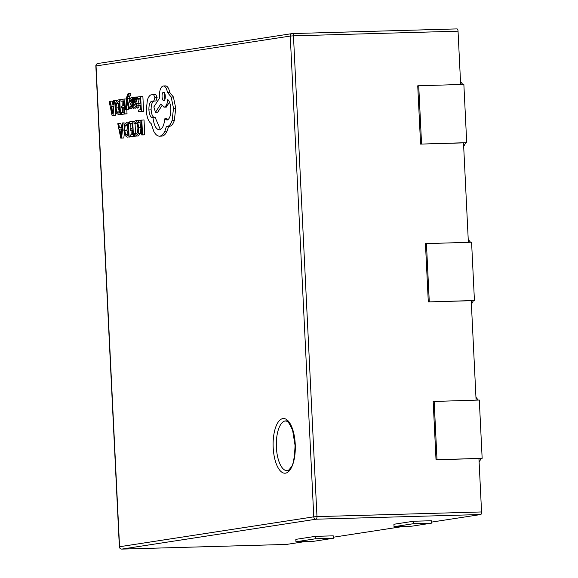 <?xml version="1.0" encoding="UTF-8"?>
<svg xmlns="http://www.w3.org/2000/svg" width="578" height="578" viewBox="0 0 578 578"><rect width="100%" height="100%" fill="white"/><g stroke="black" fill="none" stroke-linecap="round" stroke-linejoin="round"><path stroke-width="0.87" d="M287.143 470.709L287.396 470.687C287.656 471.272 288.877 470.116 291.074 467.234C293.162 465.398 294.498 458.152 295.076 445.494L292.605 430.176C285.33 415.177 286.991 423.24 285.727 420.907A24.912 10.093 -91.6 0 0 285.221 420.95A24.912 10.093 -91.6 0 0 276.363 446.722A24.912 10.093 -91.6 0 0 287.143 470.709A24.912 10.093 -91.6 0 0 287.317 470.702M125.404 109.502L126.185 109.379L126.958 101.229L128.67 108.996L129.508 108.866L127.312 98.563L127.55 96.591L128.244 94.98L128.677 95.132L128.598 93.477L128.106 93.398L126.748 97.025L125.404 109.502L128.403 109.314L128.511 108.187M128.106 93.398L130.823 93.412L130.332 93.34L130.823 93.412L130.903 95.067L128.352 94.98M129.696 99.25L129.775 96.526L130.469 94.922M131.285 106.706L130.679 103.874M128.67 108.996L131.329 108.866M137.304 108.158L139.002 106.937L138.922 105.29M136.683 105.218L136.581 104.17L137.831 103.541L139.081 99.864L138.93 98.636M137.513 98.672L139.963 98.296L140.208 103.281L138.07 103.614L138.149 105.312L140.288 104.979L140.519 109.719L138.214 110.073L138.294 111.778L140.519 111.72L143.604 111.243L142.874 96.425L137.434 96.988L137.513 98.672L139.977 98.578M138.301 135.989L136.076 136.054L138.164 133.532L138.749 127.644L137.723 122.406L135.563 120.701L133.952 121.821L134.038 123.656L135.534 122.42L137.152 123.75L137.947 127.883L137.535 132.434L135.982 134.327L134.529 133.662L134.631 135.664L135.801 136.076L138.301 135.989L140.389 133.467L140.974 127.579L139.847 122.139M138.662 120.766L137.788 120.636M136.892 133.749L134.529 133.662M134.038 123.656L136.263 123.591L136.697 122.969M138.727 122.168L141.111 121.799L141.755 134.927L143.98 134.862L144.753 134.746L144.023 119.928L138.648 120.477L138.727 122.168L141.126 122.081M130.368 136.683L133.446 136.206L132.723 121.387L129.501 121.886L129.588 123.576L132.03 123.201L132.275 128.179L130.137 128.511L130.216 130.209L132.362 129.877L132.593 134.623L130.281 134.977L130.368 136.683L135.671 136.076M135.548 133.634L135.057 123.627M129.588 123.576L132.044 123.475M129.161 137.087L131.314 136.654M131.228 134.833L130.996 130.187M130.91 128.395L130.671 123.547M121.618 127.182L120.86 123.497L117.782 123.692L120.788 138.156L121.618 138.026L123.172 122.861L122.319 122.991L121.936 127.131L119.444 127.514L118.642 123.562M120.788 138.156L123.837 137.961L124.292 133.54M125.361 123.15L123.172 122.861M133.576 102.544L132.745 101.721L132.535 100.066M133.034 108.808L134.493 107.775M121.72 114.328L124.805 113.859L124.082 99.04L120.86 99.539L120.947 101.229L123.389 100.847L123.634 105.832L121.496 106.164L121.575 107.862L123.714 107.53L123.945 112.269L121.64 112.631L121.72 114.328L127.03 113.794L126.813 109.459M126.38 100.478L126.3 98.983L124.082 99.04M120.947 101.229L123.403 101.128M120.52 114.74L122.673 114.307M122.579 112.479L122.355 107.84M122.269 106.041L122.03 101.193M112.97 104.835L112.219 101.15L109.141 101.345L112.146 115.802L112.97 115.679L114.523 100.514L113.671 100.644L113.295 104.784L110.803 105.167L109.993 101.208M112.146 115.802L115.195 115.614L115.651 111.193M116.713 100.803L114.523 100.514M167.107 120.065L164.773 118.83C164.116 125.303 162.382 128.966 159.564 129.819C156.183 129.638 153.986 125.549 152.968 117.572L152.628 117.623C150.583 117.464 149.341 114.892 148.907 109.921C148.821 105.16 149.709 102.263 151.566 101.229L155.966 100.94L157.122 97.472L155.735 94.395L150.995 94.85C149.492 95.449 148.279 97.227 147.354 100.182L146.27 110.434C146.819 117.211 148.445 121.597 151.161 123.584L153.864 131.546C155.713 134.855 157.729 136.386 159.918 136.133C161.811 135.794 163.444 134.161 164.824 131.242L166.471 126.322L167.454 126.38C169.34 126.033 170.893 124.097 172.1 120.571L173.516 108.252L171.167 97.046L167.519 92.516C166.608 88.131 165.142 85.949 163.126 85.978C160.568 86.989 159.318 90.717 159.383 97.162L159.434 98.217L153.864 106.93L155.453 112.305L160.792 104.054L164.159 107.147C166.096 106.533 167.317 104.011 167.815 99.582C169.506 101.251 170.517 104.343 170.842 108.881C170.907 115.325 169.665 119.054 167.107 120.065L166.905 120.087M154.846 117.565C152.809 117.399 151.566 114.834 151.133 109.856C151.046 105.095 151.935 102.198 153.791 101.172L155.114 100.962M160.373 129.566L155.193 117.507L152.968 117.572M168.003 119.682L166.999 118.772L164.773 118.83M165.937 107.096L169.564 102.385M155.453 112.305L157.678 112.248L161.804 105.875M162.143 136.076L159.492 136.177L162.143 136.076C164.036 135.729 165.669 134.096 167.049 131.177L168.689 126.257L169.679 126.315C171.565 125.975 173.111 124.039 174.325 120.506L175.741 108.194L173.393 96.981L169.737 92.451C168.834 88.066 167.367 85.884 165.344 85.912M169.462 126.336L167.237 126.401L169.462 126.336M292.461 33.567L456.945 28.907A2.435 0.983 88.4 0 1 456.996 28.9A2.435 0.983 88.4 0 1 458.043 31.183L293.465 35.85L316.975 516.624L481.561 511.956L478.945 458.535L436.022 459.748L433.175 401.479L479.299 400.048L482.153 458.318L481.171 458.47L479.119 462.097M481.561 511.956A2.435 0.983 88.4 0 1 480.694 514.536L316.115 519.203L121.915 549.093L286.493 544.425L305.386 541.521M333.311 537.222L403.466 526.421M431.39 522.122L480.694 514.536M460.652 84.475L458.043 31.183M468.368 242.305L463.505 142.874L420.582 144.095L417.735 85.819L463.859 84.388L466.713 142.665L465.731 142.817L463.679 146.436M476.091 400.135L471.229 300.704L428.305 301.926L425.451 243.649L471.583 242.218L474.43 300.495L473.454 300.639L471.402 304.266M393.914 524.26L413.53 521.24L431.325 520.735L431.441 523.162L411.825 526.182L394.037 526.688L393.914 524.26M295.835 539.361L315.451 536.341L333.239 535.835L333.361 538.263L313.746 541.283L295.95 541.788L295.835 539.361M460.514 81.592L462.783 84.417M465.731 142.817L463.505 142.874M475.947 397.252L478.223 400.077M481.171 458.47L478.945 458.535M468.231 239.422L470.506 242.247M473.454 300.639L471.229 300.704M466.713 142.665L420.582 144.095M421.564 143.944L418.718 85.667M474.43 300.495L428.305 301.926M429.281 301.774L426.434 243.497M482.153 458.318L436.022 459.748M437.004 459.604L434.15 401.327M295.95 541.788L315.566 538.768L315.451 536.341M315.566 538.768L333.361 538.263M394.037 526.688L413.653 523.668L413.53 521.24M413.653 523.668L431.441 523.162M141.755 134.927L144.753 134.746M142.528 134.811L141.805 119.993M137.983 120.621L135.563 120.701M130.216 130.209L132.376 130.144M133.446 136.206L135.671 136.141M132.723 121.387L134.327 121.344M128.374 122.059L126.727 122.312L124.508 124.747L123.873 130.404L125.036 135.527L127.391 137.138L129.096 136.878L128.374 122.059L129.508 122.03M128.244 135.288L127.687 123.865L126.813 124.003L125.108 125.823L124.682 130.231L125.542 134.298L127.341 135.425L128.244 135.288M129.096 136.878L131.322 136.813M127.731 124.891L126.907 130.166L128.222 134.869M121.777 128.843L119.769 129.154L121.12 136.198L121.777 128.843M121.618 138.026L123.837 137.961M119.769 129.154L121.756 129.096M138.149 105.312L140.302 105.247M138.294 111.778L143.604 111.243M141.379 111.308L140.649 96.49M135.353 106.692L134.363 104.235L135.606 103.599L136.856 99.929L136.379 97.74L135.346 97.053L134.11 99.149L134.031 97.509L133.28 97.624L133.612 104.437C133.749 107.111 134.327 108.375 135.353 108.209L136.776 107.002L136.69 105.196L135.288 106.699M137.68 96.981L135.346 97.053M135.967 101.569L135.823 98.997L135.23 98.607L134.457 99.597L134.291 102.819L135.967 101.569M135.823 98.997L135.353 98.607M136.776 107.002L139.002 106.937M136.69 105.196L138.142 105.153M134.363 104.235L136.581 104.17M134.031 97.509L134.71 97.494M134.457 99.597L136.025 99.553M131.307 99.228L132.376 100.066L132.283 98.152L131.098 97.711L129.891 98.744L129.523 101.107L129.855 102.812L131.878 105.796L131.127 107.342L130.007 106.742L130.093 108.548L131.127 108.859L132.268 107.84L132.637 105.507L132.348 103.867L130.281 100.803L131.199 99.228M132.376 100.066L133.402 100.037M132.283 98.152L133.308 98.123M133.489 97.631L131.098 97.711M130.007 106.742L131.77 106.699M131.358 102.609L133.525 102.544M126.185 109.379L128.403 109.314M126.958 101.229L127.03 100.355L127.16 101.215M129.508 108.866L130.621 108.837M127.312 98.563L129.537 98.506M121.575 107.862L123.728 107.797M124.805 113.859L127.03 113.794M119.733 99.712L118.085 99.965L115.86 102.4L115.232 108.057L116.388 113.172L118.75 114.791L120.455 114.523L119.733 99.712L120.867 99.676M119.603 112.941L119.039 101.518L118.172 101.656L116.467 103.469L116.041 107.884L116.901 111.951L118.692 113.078L119.603 112.941M120.455 114.523L122.681 114.466M119.09 102.544L118.266 107.819L119.581 112.522M113.136 106.497L111.128 106.807L112.472 113.844L113.136 106.497M112.97 115.679L115.195 115.614M111.128 106.807L113.107 106.749M165.568 85.891L163.126 85.978M153.741 101.006L154.904 97.538L153.51 94.46M163.56 92.278L163.473 92.292C161.291 92.386 161.782 101.121 163.877 100.507C166.023 100.507 165.59 91.635 163.473 92.292L163.646 92.285M167.519 92.516L169.737 92.451M151.566 101.229L153.791 101.172M164.701 93.304L164.239 96.591L164.875 99.43M285.546 473.158A27.347 11.083 88.4 0 1 273.192 447.567A27.347 11.083 88.4 0 1 282.873 418.588A27.347 11.083 88.4 0 1 295.235 444.171A27.347 11.083 88.4 0 1 285.546 473.158M290.257 36.06L96.056 65.957L119.567 546.73L313.775 516.833L290.257 36.06L293.465 35.85A2.435 0.983 -91.6 0 0 292.41 33.567A2.435 0.983 -91.6 0 0 292.367 33.575A2.435 2.225 -98.8 0 0 290.257 36.06M316.975 516.624L313.775 516.833A2.435 2.225 -98.8 0 0 316.115 519.203A2.435 0.983 -91.6 0 0 316.975 516.624M97.906 63.493A2.435 2.435 0 0 0 95.847 66.015L96.056 65.957A2.435 2.225 -98.8 0 1 97.906 63.493L292.114 33.596A2.435 2.435 0 0 1 292.41 33.567L456.996 28.9M121.915 549.093A2.435 2.225 -98.8 0 1 119.567 546.73L119.364 546.788A2.435 2.435 0 0 0 121.864 549.1A2.435 0.983 -91.6 0 0 121.915 549.093M121.785 549.093A2.435 0.983 -91.6 0 0 121.864 549.1L286.442 544.433M138.164 133.532L140.389 133.467M138.749 127.644L140.974 127.579M137.723 122.406L139.941 122.341M126.813 124.003L127.687 123.974M125.108 125.823L127.333 125.758M124.682 130.231L126.907 130.166M125.542 134.298L127.767 134.241M135.606 103.599L137.831 103.541M136.856 99.929L139.081 99.864M136.379 97.74L137.47 97.704M135.563 97.046L137.434 96.996M134.241 101.807L135.888 101.757M132.268 107.84L134.378 107.783M132.637 105.507L133.699 105.478M132.348 103.867L133.583 103.83M130.52 101.779L132.745 101.721M130.281 100.803L132.507 100.738M127.55 96.591L129.775 96.526M128.338 93.398L130.332 93.34M118.172 101.656L119.046 101.627M116.467 103.469L118.692 103.411M116.041 107.884L118.266 107.819M116.901 111.951L119.126 111.886M164.824 131.242L167.049 131.177M172.1 120.571L174.325 120.506M173.516 108.252L175.741 108.194M171.167 97.046L173.393 96.981M164.159 107.147L166.385 107.082M148.907 109.921L151.133 109.856M154.904 97.538L157.122 97.472M119.364 546.788L95.847 66.015M128.222 93.39L130.447 93.325M163.935 107.168L166.161 107.103M153.726 101.006L155.952 100.94"/></g></svg>

